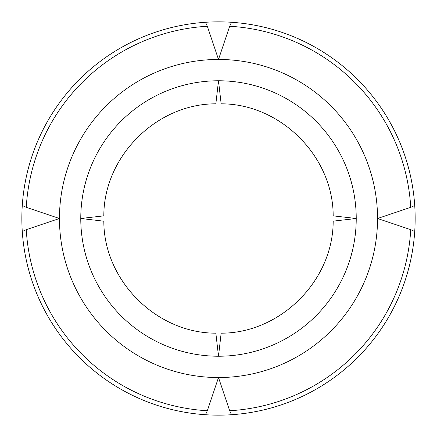 <?xml version="1.0" encoding="UTF-8"?>
<svg xmlns="http://www.w3.org/2000/svg" width="437" height="437" viewBox="0 0 437 437"><rect width="100%" height="100%" fill="white"/><g stroke="black" fill="none" stroke-linecap="round" stroke-linejoin="round"><path stroke-width="0.66" d="M413.724 205.958L414.751 205.958L413.724 205.958L410.742 207.324L377.541 218.5A159.041 159.041 0 0 0 218.5 59.459L207.324 26.258L205.958 23.276L205.958 22.249A196.65 196.65 0 0 0 21.85 218.5A196.65 196.65 0 0 1 22.249 205.958L23.276 205.958L26.258 207.324L59.459 218.5A159.041 159.041 0 0 0 218.5 377.541L207.324 410.742L205.958 413.724L205.958 414.751A196.65 196.65 0 0 1 21.85 218.5M205.958 23.276L205.958 22.249A196.65 196.65 0 0 1 231.042 22.249L231.042 23.276L229.676 26.258L218.5 59.459A159.041 159.041 0 0 0 59.459 218.5L26.258 229.676L23.276 231.042L22.249 231.042L23.276 231.042M231.042 23.276L231.042 22.249A196.65 196.65 0 0 1 414.751 231.042L413.724 231.042L414.751 231.042A196.65 196.65 0 0 1 205.958 414.751L205.958 413.724M413.724 231.042L410.742 229.676A192.57 192.57 0 0 1 229.676 410.742L231.042 413.724L231.042 414.751L231.042 413.724M205.958 22.249A196.65 196.65 0 0 0 22.249 205.958L23.276 205.958M229.676 410.742L218.5 377.541A159.041 159.041 0 0 0 377.541 218.5L410.742 229.676M333.185 215.851L356.231 218.5L333.185 221.149M215.812 333.18C156.462 333.218 103.782 280.543 103.82 221.182L80.769 218.5A137.731 137.731 0 0 1 218.5 80.769L221.149 103.815M333.18 221.182C333.218 280.565 280.516 333.24 221.149 333.185L218.5 356.231A137.731 137.731 0 0 1 80.769 218.5L103.815 215.851M103.82 215.812C103.782 156.435 156.49 103.76 215.851 103.815L218.5 80.769A137.731 137.731 0 0 1 356.231 218.5A137.731 137.731 0 0 1 218.5 356.231L215.851 333.185M414.751 205.958A196.65 196.65 0 0 0 231.042 22.249M414.751 231.042A196.65 196.65 0 0 1 231.042 414.751M205.958 414.751A196.65 196.65 0 0 1 22.249 231.042M26.258 229.676A192.57 192.57 0 0 0 207.324 410.742M410.742 207.324A192.57 192.57 0 0 0 229.676 26.258M207.324 26.258A192.57 192.57 0 0 0 26.258 207.324M221.182 103.82C280.538 103.782 333.218 156.457 333.18 215.812"/></g></svg>
